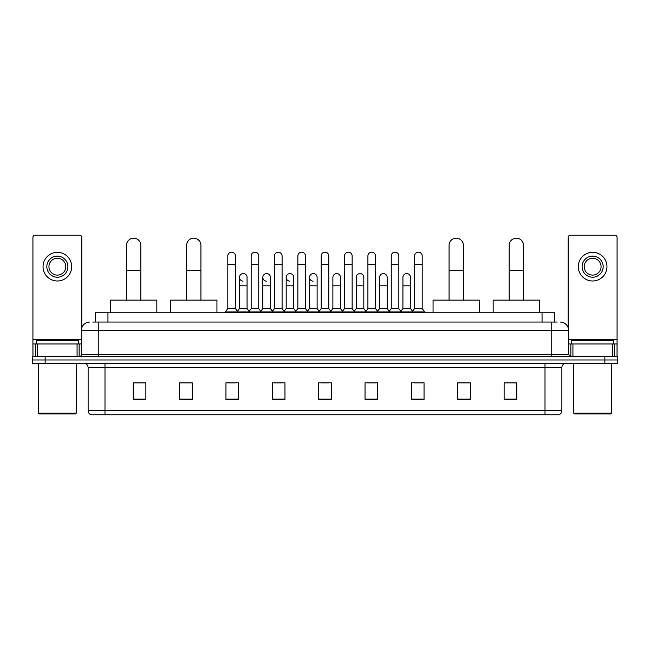 <?xml version="1.0" encoding="UTF-8"?>
<svg xmlns="http://www.w3.org/2000/svg" width="650" height="650" viewBox="0 0 650 650"><rect width="100%" height="100%" fill="white"/><g stroke="black" fill="none" stroke-linecap="round" stroke-linejoin="round"><path stroke-width="0.97" d="M95.306 322.051L95.306 312.78L554.694 312.78L554.694 322.051M92.966 322.051L557.229 322.051M92.771 322.051L98.248 322.051L98.248 330.476L81.388 330.476L81.388 354.502A2.104 2.104 0 0 1 79.284 356.606M89.822 322.051A8.426 8.426 0 0 0 81.388 330.476M560.178 322.051A8.426 8.426 0 0 1 568.612 330.476L568.612 354.502L570.716 356.606M45.142 356.606L32.5 356.606L32.5 359.978L45.142 359.978L32.5 359.978L32.5 363.35L45.142 363.35L45.142 359.978L604.858 359.978L45.142 359.978L45.142 356.606L604.858 356.606L604.858 359.978L617.5 359.978L604.858 359.978L604.858 363.35L45.142 363.35M604.858 363.35L617.5 363.35L617.5 356.606L604.858 356.606M561.868 410.727C561.746 412.75 560.739 414.099 558.829 414.773L545.009 414.773L545.009 410.727L561.868 410.727L561.868 367.567A4.217 4.217 0 0 1 566.077 363.35M545.009 414.773L91.171 414.773A4.217 4.217 0 0 1 88.132 410.727L88.132 367.567C87.888 365.007 86.483 363.602 83.923 363.35M516.766 399.644L516.766 382.785L504.124 382.785L504.124 399.644L516.766 399.644M470.405 399.644L470.405 382.785L457.762 382.785L457.762 399.644L470.405 399.644M424.044 399.644L424.044 382.785L411.401 382.785L411.401 399.644L424.044 399.644M377.683 399.644L377.683 382.785L365.04 382.785L365.04 399.644L377.683 399.644M145.876 399.644L145.876 382.785L133.234 382.785L133.234 399.644L145.876 399.644M192.237 399.644L192.237 382.785L179.595 382.785L179.595 399.644L192.237 399.644M238.599 399.644L238.599 382.785L225.956 382.785L225.956 399.644L238.599 399.644M284.96 399.644L284.96 382.785L272.317 382.785L272.317 399.644L284.96 399.644M331.321 399.644L331.321 382.785L318.679 382.785L318.679 399.644L331.321 399.644M414.18 382.866L422.614 382.866M274.089 382.866L282.514 382.866M227.386 382.866L235.82 382.866M367.486 382.866L375.911 382.866M320.783 382.866L329.217 382.866M192.237 382.866L179.595 382.866M145.876 382.866L133.234 382.866M470.405 382.866L457.762 382.866M516.766 382.866L504.124 382.866M77.074 356.606L77.074 343.964L37.659 343.964L37.659 356.606M81.811 327.844L81.811 237.331A2.104 2.104 0 0 0 79.706 235.227L35.027 235.227A2.104 2.104 0 0 0 32.922 237.331L32.922 343.964L37.659 343.964M77.074 343.964L81.388 343.964M32.922 356.606L32.922 343.964M57.371 256.132A10.538 10.538 0 0 0 46.833 266.671A10.538 10.538 0 0 0 57.371 277.209A10.538 10.538 0 0 0 67.901 266.671A10.538 10.538 0 0 0 57.371 256.132M57.371 258.237A8.426 8.426 0 0 0 48.937 266.671A8.426 8.426 0 0 0 57.371 275.096A8.426 8.426 0 0 0 65.796 266.671A8.426 8.426 0 0 0 57.371 258.237M57.371 280.995A14.332 14.332 0 0 0 71.695 266.671A14.332 14.332 0 0 0 57.371 252.338A14.332 14.332 0 0 0 43.038 266.671A14.332 14.332 0 0 0 57.371 280.995M75.489 413.928L39.244 413.928L38.399 413.083L76.334 413.083L75.489 413.928M38.399 363.35L38.399 413.083M76.334 363.35L76.334 413.083M78.439 343.964L78.439 340.592L36.294 340.592L36.294 343.964M126.49 300.129L126.49 245.342A7.166 7.166 0 0 1 133.656 238.176A7.166 7.166 0 0 1 140.814 245.342A7.166 7.166 0 0 0 133.656 238.176M140.814 300.129L140.814 245.342M156.837 312.78L156.837 300.129L110.476 300.129L110.476 312.78M186.591 300.129L186.591 245.342A7.166 7.166 0 0 1 193.757 238.176A7.166 7.166 0 0 1 200.923 245.342A7.166 7.166 0 0 0 193.757 238.176M200.923 300.129L200.923 245.342M216.938 312.78L216.938 300.129L170.576 300.129L170.576 312.78M449.077 300.129L449.077 245.342A7.166 7.166 0 0 1 456.243 238.176A7.166 7.166 0 0 1 463.409 245.342A7.166 7.166 0 0 0 456.243 238.176M463.409 300.129L463.409 245.342M479.424 312.78L479.424 300.129L433.062 300.129L433.062 312.78M509.186 300.129L509.186 245.342A7.166 7.166 0 0 1 516.344 238.176A7.166 7.166 0 0 1 523.51 245.342A7.166 7.166 0 0 0 516.344 238.176M523.51 300.129L523.51 245.342M539.524 312.78L539.524 300.129L493.163 300.129L493.163 312.78M227.809 264.396L235.398 264.396L235.398 308.563L227.809 308.563L227.809 255.962A3.794 3.794 0 0 1 231.839 252.176A3.794 3.794 0 0 1 235.398 255.962A3.794 3.794 0 0 0 231.839 252.176M227.809 308.563L225.282 311.935L225.282 312.78M235.398 308.563L237.924 311.935L225.282 311.935M251.16 308.563L251.16 264.396L258.749 264.396L258.749 308.563L251.16 308.563L248.633 311.935L237.924 311.935L237.924 312.78M251.16 264.396L251.16 255.962A3.794 3.794 0 0 1 255.19 252.176A3.794 3.794 0 0 1 258.749 255.962A3.794 3.794 0 0 0 255.19 252.176M258.749 308.563L261.276 311.935L248.633 311.935L248.633 312.78M274.511 308.563L274.511 264.396L282.092 264.396L282.092 308.563L274.511 308.563L271.976 311.935L261.276 311.935L261.276 312.78M274.511 264.396L274.511 255.962A3.794 3.794 0 0 1 278.541 252.176A3.794 3.794 0 0 1 282.092 255.962A3.794 3.794 0 0 0 278.541 252.176M282.092 308.563L284.627 311.935L271.976 311.935L271.976 312.78M297.854 308.563L297.854 264.396L305.443 264.396L305.443 308.563L297.854 308.563L295.327 311.935L284.627 311.935L284.627 312.78M297.854 264.396L297.854 255.962A3.794 3.794 0 0 1 301.892 252.176A3.794 3.794 0 0 1 305.443 255.962A3.794 3.794 0 0 0 301.892 252.176M305.443 308.563L307.97 311.935L295.327 311.935L295.327 312.78M321.206 308.563L321.206 264.396L328.794 264.396L328.794 308.563L321.206 308.563L318.679 311.935L307.97 311.935L307.97 312.78M321.206 264.396L321.206 255.962A3.794 3.794 0 0 1 325.236 252.176A3.794 3.794 0 0 1 328.794 255.962A3.794 3.794 0 0 0 325.236 252.176M328.794 308.563L331.321 311.935L318.679 311.935L318.679 312.78M344.557 308.563L344.557 264.396L352.146 264.396L352.146 308.563L344.557 308.563L342.03 311.935L331.321 311.935L331.321 312.78M344.557 264.396L344.557 255.962A3.794 3.794 0 0 1 348.587 252.176A3.794 3.794 0 0 1 352.146 255.962A3.794 3.794 0 0 0 348.587 252.176M352.146 308.563L354.673 311.935L342.03 311.935L342.03 312.78M367.908 308.563L367.908 264.396L375.489 264.396L375.489 308.563L367.908 308.563L365.373 311.935L354.673 311.935L354.673 312.78M367.908 264.396L367.908 255.962A3.794 3.794 0 0 1 371.938 252.176A3.794 3.794 0 0 1 375.489 255.962A3.794 3.794 0 0 0 371.938 252.176M375.489 308.563L378.024 311.935L365.373 311.935L365.373 312.78M391.251 308.563L391.251 264.396L398.84 264.396L398.84 308.563L391.251 308.563L388.724 311.935L378.024 311.935L378.024 312.78M391.251 264.396L391.251 255.962A3.794 3.794 0 0 1 395.289 252.176A3.794 3.794 0 0 1 398.84 255.962A3.794 3.794 0 0 0 395.289 252.176M398.84 308.563L401.367 311.935L388.724 311.935L388.724 312.78M414.602 308.563L414.602 264.396L422.191 264.396L422.191 308.563L414.602 308.563L412.076 311.935L401.367 311.935L401.367 312.78M414.602 264.396L414.602 255.962A3.794 3.794 0 0 1 418.632 252.176A3.794 3.794 0 0 1 422.191 255.962A3.794 3.794 0 0 0 418.632 252.176M422.191 308.563L424.718 311.935L412.076 311.935L412.076 312.78M424.718 311.935L424.718 312.78M243.035 281.158A3.794 3.794 0 0 1 239.484 277.371A3.794 3.794 0 0 1 243.514 273.585A3.794 3.794 0 0 1 247.073 277.371L247.073 285.805L239.484 285.805L239.484 277.371M247.073 285.805L247.073 308.563L239.484 308.563L239.484 285.805M239.484 308.563L237.437 311.285M247.073 308.563L249.113 311.285M266.386 281.158A3.794 3.794 0 0 1 262.836 277.371A3.794 3.794 0 0 1 266.866 273.585A3.794 3.794 0 0 1 270.416 277.371L270.416 285.805L262.836 285.805L262.836 277.371M270.416 285.805L270.416 308.563L262.836 308.563L262.836 285.805M262.836 308.563L260.788 311.285M270.416 308.563L272.464 311.285M289.738 281.158A3.794 3.794 0 0 1 286.179 277.371A3.794 3.794 0 0 1 290.217 273.585A3.794 3.794 0 0 1 293.767 277.371L293.767 285.805L286.179 285.805L286.179 277.371M293.767 285.805L293.767 308.563L286.179 308.563L286.179 285.805M286.179 308.563L284.139 311.285M293.767 308.563L295.815 311.285M313.089 281.158A3.794 3.794 0 0 1 309.53 277.371A3.794 3.794 0 0 1 313.56 273.585A3.794 3.794 0 0 1 317.119 277.371L317.119 285.805L309.53 285.805L309.53 277.371M317.119 285.805L317.119 308.563L309.53 308.563L309.53 285.805M309.53 308.563L307.491 311.285M317.119 308.563L319.166 311.285M332.881 277.371A3.794 3.794 0 0 1 336.911 273.585A3.794 3.794 0 0 1 340.47 277.371L340.47 285.805L332.881 285.805L332.881 277.371M340.47 285.805L340.47 308.563L332.881 308.563L332.881 285.805M332.881 308.563L330.834 311.285M340.47 308.563L342.509 311.285M356.233 277.371A3.794 3.794 0 0 1 360.262 273.585A3.794 3.794 0 0 1 363.821 277.371L363.821 285.805L356.233 285.805L356.233 277.371M363.821 285.805L363.821 308.563L356.233 308.563L356.233 285.805M356.233 308.563L354.185 311.285M363.821 308.563L365.861 311.285M379.584 277.371A3.794 3.794 0 0 1 383.614 273.585A3.794 3.794 0 0 1 387.164 277.371L387.164 285.805L379.584 285.805L379.584 277.371M387.164 285.805L387.164 308.563L379.584 308.563L379.584 285.805M379.584 308.563L377.536 311.285M387.164 308.563L389.212 311.285M402.927 277.371A3.794 3.794 0 0 1 406.965 273.585A3.794 3.794 0 0 1 410.516 277.371L410.516 285.805L402.927 285.805L402.927 277.371M410.516 285.805L410.516 308.563L402.927 308.563L402.927 285.805M402.927 308.563L400.887 311.285M410.516 308.563L412.563 311.285M612.341 356.606L612.341 343.964L572.926 343.964L572.926 356.606M612.341 343.964L617.077 343.964L617.077 237.331A2.104 2.104 0 0 0 614.973 235.227L570.294 235.227A2.104 2.104 0 0 0 568.189 237.331L568.189 327.844M568.612 343.964L572.926 343.964M617.077 343.964L617.077 356.606M592.629 256.132A10.538 10.538 0 0 0 582.099 266.671A10.538 10.538 0 0 0 592.629 277.209A10.538 10.538 0 0 0 603.168 266.671A10.538 10.538 0 0 0 592.629 256.132M592.629 258.237A8.426 8.426 0 0 0 584.204 266.671A8.426 8.426 0 0 0 592.629 275.096A8.426 8.426 0 0 0 601.063 266.671A8.426 8.426 0 0 0 592.629 258.237M592.629 280.995A14.332 14.332 0 0 0 606.962 266.671A14.332 14.332 0 0 0 592.629 252.338A14.332 14.332 0 0 0 578.305 266.671A14.332 14.332 0 0 0 592.629 280.995M610.756 413.928L574.511 413.928L573.666 413.083L611.601 413.083L610.756 413.928M573.666 363.35L573.666 413.083M611.601 363.35L611.601 413.083M613.706 343.964L613.706 340.592L571.561 340.592L571.561 343.964M107.949 322.051L107.949 312.78M542.051 322.051L542.051 312.78M98.248 356.606L98.248 354.502L568.612 354.502M81.388 354.502L98.248 354.502L98.248 330.476L551.753 330.476L551.753 356.606M568.612 330.476L551.753 330.476L551.753 322.051M545.009 363.35L545.009 367.567L88.132 367.567M561.868 367.567L545.009 367.567L545.009 410.727L104.991 410.727L104.991 414.773M88.132 410.727L104.991 410.727L104.991 363.35M331.321 399.059L318.679 399.059M284.96 399.059L272.317 399.059M238.599 399.059L225.956 399.059M192.237 399.059L179.595 399.059M145.876 399.059L133.234 399.059M377.683 399.059L365.04 399.059M424.044 399.059L411.401 399.059M470.405 399.059L457.762 399.059M516.766 399.059L504.124 399.059M81.388 339.755L32.922 339.755M79.146 343.964L79.146 356.606M32.955 343.964L32.955 356.606M35.587 356.606L35.587 343.964M126.49 270.627L140.814 270.627M186.591 270.627L200.923 270.627M449.077 270.627L463.409 270.627M509.186 270.627L523.51 270.627M617.077 339.755L568.612 339.755M617.045 356.606L617.045 343.964M614.413 343.964L614.413 356.606M570.854 356.606L570.854 343.964M235.398 264.396L235.398 255.962M258.749 264.396L258.749 255.962M282.092 264.396L282.092 255.962M305.443 264.396L305.443 255.962M328.794 264.396L328.794 255.962M352.146 264.396L352.146 255.962M375.489 264.396L375.489 255.962M398.84 264.396L398.84 255.962M422.191 264.396L422.191 255.962"/></g></svg>
